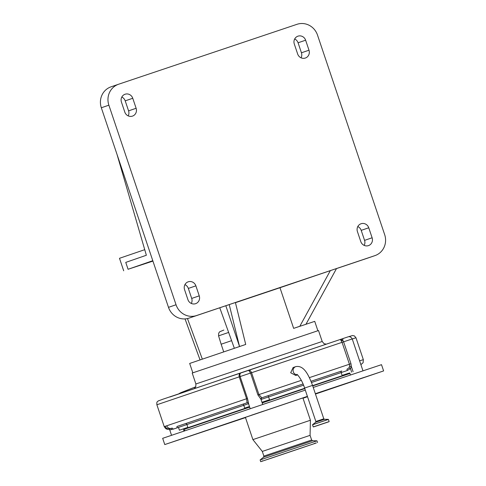 <?xml version="1.0" encoding="UTF-8"?>
<svg xmlns="http://www.w3.org/2000/svg" width="486" height="486" viewBox="0 0 486 486"><rect width="100%" height="100%" fill="white"/><g stroke="black" fill="none" stroke-linecap="round" stroke-linejoin="round"><path stroke-width="0.73" d="M297.499 374.894L295.816 375.471L290.695 372.774L293.101 367.544L295.743 366.638A4.192 3.991 71.1 0 0 297.341 374.773M260.836 399.079L257.908 394.936L250.545 373.054L248.881 370.545L247.793 370.502C249.415 369.852 250.673 370.581 251.578 372.707L258.941 394.589L261.814 397.803L303.051 383.952L261.814 397.803A1.318 1.306 72.2 0 0 260.927 399.17M347.715 336.974L343.487 338.39A3.299 1.519 71.3 0 0 343.487 338.39L347.709 336.974C349.519 336.251 351.026 336.901 352.235 338.936L343.602 341.828L350.971 363.71L351.299 366.359L350.436 368.564L347.381 370.49L346.937 369.245L348.93 367.902L349.592 366.244L349.428 364.227L342.065 342.344L340.394 339.435L342.764 340.212L343.602 341.828L239.221 376.863C238.772 374.591 239.562 373.169 241.591 372.592C240.072 373.011 239.58 374.335 240.12 376.559L247.489 398.447L246.59 398.751L239.221 376.863L156.875 404.771C156.735 402.785 156.881 401.794 157.312 401.807L158.254 400.92L162.968 399.188L343.487 338.396M247.459 370.611L247.793 370.502M349.835 373.163L312.626 385.611L349.835 373.169M348.766 373.175L342.108 375.392L348.766 373.175M304.679 388.278L262.082 402.602M198.245 424.345L249.579 406.812L184.765 428.81M244.713 408.106L249.476 406.503L244.713 408.106L243.765 405.294L186.91 424.539L187.857 427.352L179.407 430.207L178.465 427.394L177.05 427.868L176.959 426.501L247.174 402.742M261.978 402.287L269.542 399.741L261.972 402.274M183.325 428.919L187.857 427.352M322.194 341.476L195.888 383.976L192.207 373.035L318.506 330.529L322.194 341.476L323.992 343.657L326.258 344.155M184.127 428.658L184.23 428.968M179.407 430.207L183.313 428.901L184.024 431.003M168.764 428.992A3.961 3.918 -109.3 0 1 165.228 426.295L246.59 398.751L247.058 402.773L176.959 426.501M340.4 339.435L343.487 338.39A3.299 1.519 71.3 0 0 342.764 340.212A1.318 0.844 -32.1 0 1 341.385 340.68M351.651 372.185L350.436 368.564A1.318 0.51 35.3 0 0 348.93 367.902M152.792 260.703L117.023 154.408L146.359 255.253L125.753 262.397L128.067 269.274L152.792 260.703L168.49 307.346A16.755 15.971 -108.9 0 0 188.975 318.142L235.4 302.517L245.716 344.446L189.68 363.449L192.827 372.811M169.043 428.998L170.483 428.494A3.961 3.858 -109 0 1 166.71 425.779M170.483 428.494L172.062 428.154A1.318 0.638 71.3 0 1 173.089 429.199L171.436 429.503A1.318 0.96 84.2 0 0 170.483 428.494M250.199 408.647L248.401 403.307L247.817 402.779A1.318 1.288 -69.6 0 0 246.973 402.766M248.595 403.605L247.489 398.447M248.358 403.167A1.318 1.288 -69.6 0 0 247.817 402.779L247.058 402.773A1.318 1.3 -108 0 0 247.058 402.773A1.318 1.3 -108 0 1 247.502 402.706M260.879 399.298L261.754 397.694M353.097 371.693L351.299 366.359L349.592 366.244M170.234 429.922L171.436 429.503M236.591 420.554L224.356 424.679L236.591 420.554M347.168 383.302L334.933 387.433L347.168 383.302M363.862 377.47L351.627 381.595L363.862 377.47M317.88 330.729L314.728 321.361L293.647 328.366L299.826 326.27L330.34 270.623L279.972 287.724L293.647 328.366M235.443 302.681L279.972 287.724M313.239 387.445L381.504 364.67L383.612 370.921L315.463 394.049M245.491 417.608L164.772 444.569L162.67 438.317L305.299 390.112M315.347 393.696L383.612 370.921M307.529 396.728L303.015 398.247M263.606 411.113L251.371 415.238L263.606 411.113M184.947 437.74L172.712 441.865L184.947 437.74M301.101 325.875L299.826 326.27M306.004 324.192L336.519 268.545L330.34 270.623M367.501 258.169A16.755 15.971 -108.9 0 1 367.416 258.2A16.755 15.971 -108.9 0 1 367.331 258.23L336.5 268.588M374.876 255.642L196.526 315.554A16.755 15.971 -108.9 0 1 176.041 304.758L108.876 105.176A16.755 15.971 -108.9 0 1 118.584 84.242A16.755 15.971 -108.9 0 1 118.669 84.212L297.025 24.3A16.755 15.971 -108.9 0 1 317.51 35.095L384.675 234.677A16.755 15.971 -108.9 0 1 374.967 255.612A16.755 15.971 -108.9 0 1 374.876 255.642L367.331 258.23M245.716 344.446L239.537 346.518L225.826 305.761M234.635 348.201L239.537 346.518L229.222 304.588M164.772 444.569L307.401 396.363M187.468 318.561L202.322 359.118M200.044 359.889L185.038 318.907M219.769 307.796L234.355 348.292M357.799 226.555A6.269 5.972 -108.9 0 1 361.201 230.364L364.567 240.363A6.269 5.972 -108.9 0 1 364.19 245.387M132.757 98.269L136.123 108.275A6.269 5.972 -108.9 0 1 132.496 116.105A6.269 5.972 -108.9 0 1 124.799 112.078L121.433 102.072A6.269 5.972 -108.9 0 1 125.06 94.241A6.269 5.972 -108.9 0 1 132.757 98.269L125.212 100.857L128.577 110.863A6.269 5.972 -108.9 0 1 128.201 115.881M360.788 241.585L357.423 231.579A6.269 5.972 -108.9 0 1 361.055 223.748A6.269 5.972 -108.9 0 1 368.752 227.776L372.118 237.782A6.269 5.972 -108.9 0 1 368.485 245.612A6.269 5.972 -108.9 0 1 360.788 241.585M195.882 285.847L199.248 295.846A6.269 5.972 -108.9 0 1 195.621 303.677A6.269 5.972 -108.9 0 1 187.924 299.655L184.559 289.65A6.269 5.972 -108.9 0 1 188.191 281.819A6.269 5.972 -108.9 0 1 195.882 285.847L188.337 288.429L191.703 298.434A6.269 5.972 -108.9 0 1 191.326 303.458M297.663 54.007L294.297 44.007A6.269 5.972 -108.9 0 1 297.93 36.177A6.269 5.972 -108.9 0 1 305.627 40.198L308.993 50.204A6.269 5.972 -108.9 0 1 305.36 58.034A6.269 5.972 -108.9 0 1 297.663 54.007M184.935 284.626A6.269 5.972 -108.9 0 1 188.337 288.429M128.067 269.274L152.926 261.097M144.737 249.676L119.489 258.297L123.693 270.799M121.81 97.054A6.269 5.972 -108.9 0 1 125.212 100.857M117.023 154.408L101.325 107.764A16.755 15.971 -108.9 0 1 111.033 86.83A16.755 15.971 -108.9 0 1 111.124 86.8M294.674 38.983A6.269 5.972 -108.9 0 1 298.076 42.786L301.442 52.792A6.269 5.972 -108.9 0 1 301.065 57.816M263.874 456.099L311.641 440.018L312.607 440.717L263.527 457.235L263.874 456.099L262.3 451.421L252.896 439.611L310.42 420.25L302.906 397.931M262.3 451.421L310.068 435.347L310.42 420.25M311.641 440.018L310.068 435.347M263.527 457.235L260.125 459.95L316.957 440.82L312.607 440.717M309.072 445.389L260.715 461.7L309.072 445.389M231.603 340.662L221.142 344.222L223.718 351.882M305.056 446.743L266.431 459.774L305.056 446.743M327.807 422.121L314.661 426.538L327.807 422.121M328.73 421.812L313.27 426.921L328.73 421.812L313.743 426.848L328.73 421.812L329.15 421.575L328.348 419.369L312.547 424.776L328.427 419.43M312.571 424.679L315.851 422.152L324.411 419.278L328.348 419.369M315.651 422.225L315.864 421.502L321.033 419.752L323.804 418.829L324.411 419.278M295.767 366.632A4.192 3.991 71.1 0 0 295.743 366.638L295.78 366.626C303.908 365.029 308.549 374.791 312.547 385.386L304.607 388.059C301.624 378.454 296.071 373.102 297.08 374.591M257.908 394.936L301.338 380.338M309.369 377.64L350.971 363.71M247.824 370.496L340.394 339.435M169.851 397.007L241.469 372.634M241.591 372.592L247.447 370.618M185.585 391.497A15.825 14.051 -108.4 0 0 182.232 392.141A15.825 14.051 -108.4 0 0 181.649 392.354L195.785 386.777M347.381 370.49L341.16 372.58L342.108 375.392M341.755 370.982L311.01 381.273L341.755 370.982A1.318 1.069 71.5 0 0 341.16 372.58L311.508 382.506M303.556 385.179L268.594 396.928L269.542 399.741M268.144 395.683L268.594 396.928L261.031 399.462M348.517 336.743L352.502 335.528L354.385 335.893L355.971 337.758L352.247 338.961M248.528 403.684L243.765 405.294A1.318 0.401 71.4 0 0 242.964 404.17M178.465 427.394L186.91 424.539A1.318 1.264 71.1 0 0 185.288 423.689M312.729 385.927L349.938 373.479M169.189 429.168L167.202 429.272L165.702 428.616L164.244 426.653L165.228 426.295M359.61 360.849L363.334 359.64L355.971 337.758M183.744 431.216C184.334 431.289 184.637 430.608 184.65 429.174L249.689 407.128M262.191 402.912L304.789 388.587M177.05 427.868L173.089 429.199M169.778 429.8A1.318 1.306 69.1 0 0 168.812 428.931M188.975 318.142L196.526 315.554M356.524 380.022L315.45 394M307.51 396.679L302.997 398.198M245.473 417.559L194.157 434.642L307.419 396.412L191.849 435.444M168.49 307.346L176.041 304.758M361.201 230.364L368.752 227.776M364.567 240.363L372.118 237.782M128.577 110.863L136.123 108.275M101.325 107.764L108.876 105.176M191.703 298.434L199.248 295.846M298.076 42.786L305.627 40.198M301.442 52.792L308.993 50.204M228.645 332.43L218.572 335.862L221.142 344.222M262.3 460.831L261.984 461.269L308.209 445.68L270.052 458.596L316.277 442.995L315.76 442.843M223.846 330.043L219.666 331.792L218.7 333.189L218.572 335.862M306.599 446.221L271.395 458.073L306.599 446.221M314.393 426.544L328.026 421.951M313.27 426.921L312.547 424.776M312.547 385.386L323.804 418.829M304.607 388.059L315.864 421.502M362.957 370.794L352.235 338.936M195.888 383.976L195.779 386.801L194.327 388.539M181.649 392.354A15.831 15.831 0 0 0 178.884 393.769M262.701 404.437L260.891 399.055M164.244 426.653L156.875 404.771M363.334 359.64L363.103 362.72L360.891 364.646M350.442 374.973L349.726 372.841M184.65 429.174L186.162 428.288L249.579 406.812M312.626 385.611L332.224 379.044M169.177 428.998L168.466 428.938L169.711 429.849L171.528 435.249M367.416 258.2L374.967 255.612M111.033 86.83L118.584 84.242M252.896 439.611L245.381 417.286M317.546 442.57L316.957 440.82M260.715 461.7L260.125 459.95M264.615 460.394L314.065 443.742L314.381 443.305M264.548 460.418L264.092 460.54"/></g></svg>
